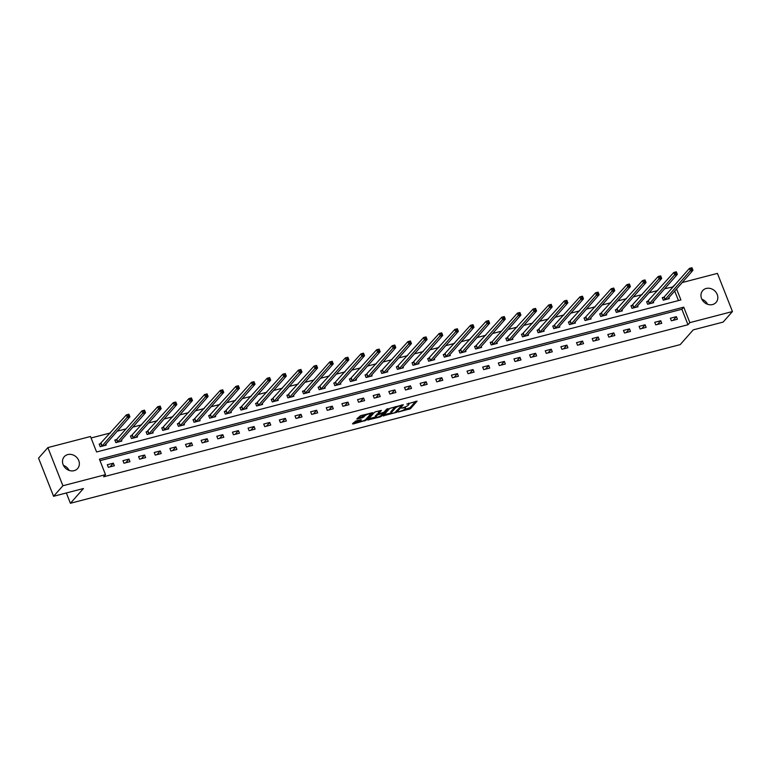 <?xml version="1.0" encoding="UTF-8"?>
<svg xmlns="http://www.w3.org/2000/svg" width="771" height="771" viewBox="0 0 771 771"><rect width="100%" height="100%" fill="white"/><g stroke="black" fill="none" stroke-linecap="round" stroke-linejoin="round"><path stroke-width="1.16" d="M398.193 412.032L410.432 408.746L417.082 401.142L406.789 404.081A3.595 0.896 158.5 0 1 408.958 404.091A3.595 0.896 158.5 0 1 408.765 404.592L408.216 405.209A3.595 0.896 158.5 0 1 403.898 407.358L401.595 408.177L403.387 407.936A3.595 0.896 158.5 0 1 405.556 407.946A3.595 0.896 158.5 0 1 405.363 408.437L404.814 409.064A3.595 0.896 158.5 0 1 400.486 411.203L398.193 412.032M63.434 465.395A8.924 7.768 -138.5 0 1 69.101 470.406M67.761 454.582A8.924 7.768 -138.5 0 1 77.649 458.552A8.924 7.768 -138.5 0 1 77.62 468.537A8.924 7.768 -138.5 0 1 74.093 470.667A8.924 7.768 -138.5 0 1 64.215 466.696A8.924 7.768 -138.5 0 1 64.244 456.711A8.924 7.768 -138.5 0 1 67.761 454.582M701.899 299.273A8.924 7.768 -138.5 0 1 707.566 304.285M706.226 288.46A8.924 7.768 -138.5 0 1 716.114 292.44A8.924 7.768 -138.5 0 1 716.086 302.415A8.924 7.768 -138.5 0 1 712.568 304.545A8.924 7.768 -138.5 0 1 702.68 300.574A8.924 7.768 -138.5 0 1 702.709 290.59A8.924 7.768 -138.5 0 1 706.226 288.46M355.71 421.053L352.511 423.819L353.137 423.973L366.1 420.282L372.75 412.678L360.452 415.694L356.809 419.048L362.457 417.757L364.914 415.829A3.007 0.752 158.5 0 1 367.912 414.22A3.007 0.752 158.5 0 1 370.35 414.046A3.007 0.752 158.5 0 1 370.186 414.461L365.84 419.366A3.007 0.752 158.5 0 1 362.852 420.976A3.007 0.752 158.5 0 1 360.414 421.159A3.007 0.752 158.5 0 1 360.577 420.735L361.358 419.761L360.683 419.761L355.71 421.053M682.123 282.572L717.425 273.387L732.45 311.542L723.131 322.085L693.245 329.863L680.195 344.618L70.402 503.28L83.461 488.515L53.575 496.293L62.904 485.749L47.869 447.594L90.486 436.502L96.577 451.97L680.899 299.938L676.543 288.874M732.45 311.542L689.843 322.625L683.742 307.157L99.42 459.188L105.511 474.657L62.904 485.749M105.511 474.657L103.651 476.767L687.973 324.736L689.843 322.625M383.12 415.848L396.699 412.321L403.349 404.708L389.712 408.399L383.12 415.848M380.045 416.976L367.757 419.993L374.407 412.379L375.756 411.714L381.404 410.423L378.677 413.603L379.293 413.757L383.939 412.234L386.724 409.083L388.141 408.62L381.404 416.301L380.045 416.976L379.785 416.311M66.345 492.968L70.402 503.28M687.973 324.736L681.882 309.267L99.999 460.663M676.398 316.659L670.375 318.23L671.396 320.803L677.41 319.242L676.398 316.659L673.131 320.35M660.757 320.736L654.733 322.297L655.755 324.88L661.769 323.309L660.757 320.736L657.49 324.427M645.115 324.803L639.101 326.364L640.113 328.947L646.127 327.376L645.115 324.803L641.848 328.494M629.473 328.87L623.46 330.441L624.471 333.014L630.485 331.453L629.473 328.87L626.206 332.561M613.832 332.937L607.818 334.508L608.83 337.081L614.844 335.52L613.832 332.937L610.565 336.628M598.19 337.014L592.176 338.575L593.188 341.158L599.202 339.587L598.19 337.014L594.923 340.705M582.548 341.081L576.535 342.642L577.546 345.225L583.56 343.654L582.548 341.081L579.281 344.772M566.907 345.148L560.893 346.719L561.905 349.292L567.928 347.731L566.907 345.148L563.64 348.839M551.265 349.215L545.251 350.786L546.263 353.359L552.287 351.798L551.265 349.215L548.008 352.916M535.623 353.291L529.61 354.853L530.631 357.436L536.645 355.865L535.623 353.291L532.366 356.983M519.982 357.358L513.968 358.92L514.989 361.503L521.003 359.932L519.982 357.358L516.724 361.05M504.35 361.426L498.326 362.996L499.348 365.57L505.362 364.008L504.35 361.426L501.083 365.117M488.708 365.502L482.685 367.063L483.706 369.637L489.72 368.075L488.708 365.502L485.441 369.193M473.066 369.569L467.043 371.13L468.064 373.713L474.078 372.142L473.066 369.569L469.799 373.26M457.425 373.636L451.411 375.198L452.423 377.78L458.437 376.219L457.425 373.636L454.158 377.327M441.783 377.703L435.769 379.274L436.781 381.847L442.795 380.286L441.783 377.703L438.516 381.394M426.141 381.78L420.128 383.341L421.139 385.914L427.153 384.353L426.141 381.78L422.874 385.471M410.5 385.847L404.486 387.408L405.498 389.991L411.512 388.42L410.5 385.847L407.233 389.538M394.858 389.914L388.844 391.475L389.856 394.058L395.88 392.497L394.858 389.914L391.591 393.605M379.216 393.981L373.203 395.552L374.214 398.125L380.238 396.564L379.216 393.981L375.959 397.672M363.575 398.058L357.561 399.619L358.573 402.192L364.596 400.631L363.575 398.058L360.317 401.749M347.933 402.125L341.919 403.686L342.941 406.269L348.955 404.698L347.933 402.125L344.676 405.816M332.291 406.192L326.278 407.753L327.299 410.336L333.313 408.775L332.291 406.192L329.034 409.883M316.659 410.259L310.636 411.83L311.657 414.403L317.671 412.842L316.659 410.259L313.392 413.95M301.018 414.335L294.994 415.897L296.016 418.47L302.03 416.909L301.018 414.335L297.751 418.027M285.376 418.402L279.362 419.964L280.374 422.547L286.388 420.976L285.376 418.402L282.109 422.094M269.734 422.469L263.721 424.04L264.732 426.614L270.746 425.052L269.734 422.469L266.467 426.161M254.093 426.536L248.079 428.107L249.091 430.681L255.105 429.119L254.093 426.536L250.826 430.228M238.451 430.613L232.437 432.174L233.449 434.757L239.463 433.186L238.451 430.613L235.184 434.304M222.809 434.68L216.796 436.241L217.808 438.824L223.821 437.253L222.809 434.68L219.542 438.371M207.168 438.747L201.154 440.318L202.166 442.891L208.189 441.33L207.168 438.747L203.91 442.438M191.526 442.814L185.512 444.385L186.524 446.958L192.548 445.397L191.526 442.814L188.269 446.505M175.884 446.891L169.871 448.452L170.892 451.035L176.906 449.464L175.884 446.891L172.627 450.582M160.243 450.958L154.229 452.519L155.25 455.102L161.264 453.531L160.243 450.958L156.985 454.649M144.611 455.025L138.587 456.596L139.609 459.169L145.623 457.608L144.611 455.025L141.344 458.716M128.969 459.092L122.946 460.663L123.967 463.236L129.981 461.675L128.969 459.092L125.702 462.783M113.327 463.169L107.314 464.73L108.326 467.313L114.339 465.742L113.327 463.169L110.06 466.86M673.073 286.899L664.621 288.749M657.836 290.513L648.98 292.816M642.195 294.58L633.338 296.883M626.553 298.647L617.696 300.96M610.911 302.724L602.055 305.027M595.27 306.791L586.413 309.094M579.628 310.858L570.771 313.161M563.987 314.934L555.13 317.238M548.345 319.001L539.498 321.305M532.703 323.068L523.856 325.372M517.062 327.135L508.214 329.439M501.429 331.212L492.573 333.515M485.788 335.279L476.931 337.582M470.146 339.346L461.289 341.649M454.505 343.413L445.648 345.716M438.863 347.49L430.006 349.793M423.221 351.557L414.364 353.86M407.58 355.624L398.723 357.927M391.938 359.691L383.081 361.994M376.296 363.767L367.449 366.071M360.655 367.834L351.807 370.138M345.013 371.901L336.166 374.205M329.381 375.969L320.524 378.272M313.739 380.045L304.882 382.349M298.098 384.112L289.241 386.416M282.456 388.179L273.599 390.483M266.814 392.246L257.957 394.55M251.173 396.323L242.316 398.626M235.531 400.39L226.674 402.693M219.889 404.457L211.032 406.76M204.248 408.524L195.4 410.827M188.606 412.601L179.759 414.904M172.964 416.668L164.117 418.971M157.332 420.735L148.475 423.038M141.691 424.802L132.834 427.105M126.049 428.878L117.192 431.182M110.407 432.945L91.065 437.976M678.461 300.574L674.683 290.985M663.879 297.182L662.25 297.606L663.272 300.179L669.286 298.618L668.871 297.558M648.238 301.249L646.609 301.673L647.63 304.256L653.644 302.685L653.23 301.634M632.596 305.326L630.977 305.74L631.989 308.323L638.002 306.752L637.588 305.702M616.954 309.393L615.335 309.817L616.347 312.39L622.361 310.829L621.946 309.769M601.313 313.46L599.693 313.884L600.705 316.457L606.719 314.896L606.305 313.836M585.671 317.527L584.052 317.951L585.064 320.534L591.078 318.963L590.663 317.912M570.029 321.603L568.41 322.018L569.422 324.601L575.436 323.03L575.021 321.979M554.388 325.67L552.768 326.094L553.78 328.668L559.804 327.106L559.38 326.046M538.746 329.737L537.127 330.161L538.139 332.735L544.162 331.173L543.738 330.113M523.114 333.804L521.485 334.228L522.507 336.811L528.52 335.24L528.106 334.19M507.472 337.881L505.843 338.296L506.865 340.878L512.879 339.317L512.464 338.257M491.831 341.948L490.202 342.372L491.223 344.945L497.237 343.384L496.823 342.324M476.189 346.015L474.56 346.439L475.582 349.012L481.596 347.451L481.181 346.391M460.547 350.082L458.928 350.506L459.94 353.089L465.954 351.518L465.539 350.468M444.906 354.159L443.286 354.573L444.298 357.156L450.312 355.595L449.898 354.535M429.264 358.226L427.645 358.65L428.657 361.223L434.671 359.662L434.256 358.602M413.622 362.293L412.003 362.717L413.015 365.29L419.029 363.729L418.614 362.669M397.981 366.36L396.361 366.784L397.373 369.367L403.387 367.796L402.973 366.745M382.339 370.437L380.72 370.851L381.732 373.434L387.755 371.873L387.331 370.812M366.697 374.504L365.078 374.928L366.09 377.501L372.114 375.94L371.689 374.879M351.065 378.571L349.436 378.995L350.458 381.568L356.472 380.007L356.057 378.947M335.424 382.638L333.795 383.062L334.816 385.645L340.83 384.074L340.416 383.023M319.782 386.714L318.153 387.138L319.175 389.712L325.189 388.15L324.774 387.09M304.14 390.781L302.511 391.205L303.533 393.779L309.547 392.217L309.132 391.157M288.499 394.848L286.879 395.272L287.891 397.855L293.905 396.284L293.491 395.224M272.857 398.915L271.238 399.339L272.25 401.922L278.264 400.351L277.849 399.301M257.215 402.992L255.596 403.416L256.608 405.989L262.622 404.428L262.207 403.368M241.574 407.059L239.954 407.483L240.966 410.056L246.98 408.495L246.566 407.435M225.932 411.126L224.313 411.55L225.325 414.133L231.339 412.562L230.924 411.502M210.29 415.193L208.671 415.617L209.683 418.2L215.707 416.629L215.282 415.579M194.649 419.27L193.029 419.694L194.041 422.267L200.065 420.706L199.641 419.646M179.017 423.337L177.388 423.761L178.409 426.334L184.423 424.773L184.009 423.713M163.375 427.404L161.746 427.828L162.768 430.411L168.782 428.84L168.367 427.78M147.733 431.481L146.105 431.895L147.126 434.478L153.14 432.907L152.725 431.856M132.092 435.548L130.463 435.972L131.484 438.545L137.498 436.984L137.084 435.923M116.45 439.615L114.831 440.039L115.843 442.612L121.857 441.051L121.442 439.99M100.808 443.682L99.189 444.106L100.201 446.688L106.215 445.118L105.8 444.067M53.575 496.293L38.55 458.138L47.869 447.594M672.948 286.581L675.338 284.335M681.882 309.267L683.742 307.157M404.264 409.536L410.027 407.714L415.675 401.325M401.489 405.411L401.951 404.9M384.064 414.788L391.138 412.948M394.781 412.687L401.508 405.681L399.648 405.941A3.595 0.896 158.5 0 0 395.33 408.09L391.379 412.562A3.595 0.896 158.5 0 0 391.186 413.054A3.595 0.896 158.5 0 0 393.355 413.063L394.781 412.687M395.475 406.587A3.595 0.896 158.5 0 0 394.925 407.059L395.33 408.09M391.186 413.054L390.781 412.022A3.595 0.896 158.5 0 1 390.974 411.531L394.925 407.059M375.67 416.976L368.76 418.769M379.997 410.606L378.359 412.793M383.332 412.63L382.695 413.343M375.901 416.735A3.007 0.752 158.5 0 0 375.737 417.15A3.007 0.752 158.5 0 0 378.175 416.976A3.007 0.752 158.5 0 0 381.163 415.367L382.695 413.642L382.079 413.478L377.433 415.01L375.901 416.735L375.496 415.704A3.007 0.752 158.5 0 0 375.332 416.118L375.737 417.15M375.496 415.704L378.426 413.295M360.018 419.935A3.007 0.752 158.5 0 0 360.009 420.128L360.414 421.159M364.741 414.576A3.007 0.752 158.5 0 0 364.51 414.798L364.914 415.829M357.811 417.824L362.052 416.725L364.51 414.798M370.331 414.008L371.343 412.861M353.455 422.759L360.336 420.966M667.667 299.042L692.975 270.293L690.469 270.949L689.457 268.375L664.207 296.931L662.462 298.136M690.989 268.404L689.457 268.375L691.963 267.72L692.975 270.293L692.001 268.144L690.989 268.404L691.404 269.436L692.406 269.175M691.404 269.436L664.891 299.765M652.025 303.109L677.333 274.37L674.827 275.016L673.815 272.442L646.821 302.213M675.357 272.471L673.815 272.442L676.321 271.787L677.333 274.37L676.36 272.211L675.357 272.471L675.762 273.503L676.765 273.242M675.762 273.503L649.249 303.832M636.383 307.176L661.691 278.437L659.186 279.092L658.174 276.51L631.179 306.28M659.716 276.538L658.174 276.51L660.68 275.864L661.691 278.437L660.718 276.278L659.716 276.538L660.121 277.57L661.123 277.309M660.121 277.57L633.608 307.899M620.742 311.253L646.05 282.504L643.544 283.159L642.532 280.577L615.547 310.347M644.074 280.605L642.532 280.577L645.038 279.931L646.05 282.504L645.076 280.345L644.074 280.605L644.479 281.637L645.481 281.376M644.479 281.637L617.966 311.966M605.1 315.32L630.408 286.581L627.902 287.226L626.89 284.653L599.905 314.414M628.432 284.682L626.89 284.653L629.396 283.998L630.408 286.581L629.435 284.422L628.432 284.682L628.837 285.713L629.84 285.453M628.837 285.713L602.324 316.043M589.458 319.387L614.766 290.648L612.261 291.293L611.249 288.72L584.264 318.49M612.791 288.749L611.249 288.72L613.755 288.065L614.766 290.648L613.793 288.489L612.791 288.749L613.196 289.78L614.198 289.52M613.196 289.78L586.692 320.11M573.817 323.454L599.134 294.715L596.619 295.37L595.607 292.787L568.622 322.557M597.149 292.816L595.607 292.787L598.113 292.142L599.134 294.715L598.151 292.556L597.149 292.816L597.554 293.847L598.556 293.587M597.554 293.847L571.051 324.177M558.175 327.53L583.493 298.782L580.987 299.437L579.965 296.854L552.98 326.625M581.507 296.893L579.965 296.854L582.471 296.209L583.493 298.782L582.51 296.623L581.507 296.893L581.912 297.924L582.915 297.654M581.912 297.924L555.409 328.244M542.533 331.597L567.851 302.858L565.345 303.504L564.324 300.931L537.339 330.701M565.866 300.96L564.324 300.931L566.83 300.276L567.851 302.858L566.868 300.7L565.866 300.96L566.271 301.991L567.273 301.731M566.271 301.991L539.767 332.32M526.892 335.664L552.209 306.925L549.704 307.571L548.682 304.998L521.697 334.768M550.224 305.027L548.682 304.998L551.188 304.343L552.209 306.925L551.226 304.767L550.224 305.027L550.629 306.058L551.631 305.798M550.629 306.058L524.126 336.387M511.25 339.732L536.568 310.992L534.062 311.648L533.04 309.065L506.055 338.835M534.582 309.094L533.04 309.065L535.556 308.419L536.568 310.992L535.585 308.834L534.582 309.094L534.997 310.125L535.999 309.865M534.997 310.125L508.484 340.454M495.618 343.808L520.926 315.06L518.42 315.715L517.408 313.132L492.158 341.698L490.414 342.902M518.941 313.171L517.408 313.132L519.914 312.486L520.926 315.06L519.953 312.901L518.941 313.171L519.355 314.202L520.358 313.932M519.355 314.202L492.842 344.521M479.976 347.875L505.284 319.136L502.779 319.782L501.767 317.209L474.772 346.979M503.309 317.238L501.767 317.209L504.273 316.553L505.284 319.136L504.311 316.977L503.309 317.238L503.714 318.269L504.716 318.009M503.714 318.269L477.201 348.598M464.335 351.942L489.643 323.203L487.137 323.849L486.125 321.276L459.13 351.046M487.667 321.305L486.125 321.276L488.631 320.62L489.643 323.203L488.669 321.044L487.667 321.305L488.072 322.336L489.074 322.076M488.072 322.336L461.559 352.665M448.693 356.009L474.001 327.27L471.495 327.926L470.483 325.343L443.498 355.113M472.025 325.372L470.483 325.343L472.989 324.697L474.001 327.27L473.028 325.111L472.025 325.372L472.43 326.403L473.433 326.143M472.43 326.403L445.917 356.732M433.051 360.086L458.36 331.337L455.854 331.993L454.842 329.419L427.857 359.18M456.384 329.448L454.842 329.419L457.348 328.764L458.36 331.337L457.386 329.178L456.384 329.448L456.789 330.48L457.791 330.21M456.789 330.48L430.276 360.799M417.41 364.153L442.718 335.414L440.212 336.06L439.2 333.486L412.215 363.257M440.742 333.515L439.2 333.486L441.706 332.831L442.718 335.414L441.744 333.255L440.742 333.515L441.147 334.547L442.149 334.286M441.147 334.547L414.644 364.876M401.768 368.22L427.086 339.481L424.57 340.136L423.558 337.553L396.573 367.324M425.1 337.582L423.558 337.553L426.064 336.898L427.086 339.481L426.103 337.322L425.1 337.582L425.505 338.614L426.508 338.353M425.505 338.614L399.002 368.943M386.126 372.287L411.444 343.548L408.938 344.203L407.917 341.62L380.932 371.391M409.459 341.649L407.917 341.62L410.423 340.975L411.444 343.548L410.461 341.389L409.459 341.649L409.864 342.681L410.866 342.42M409.864 342.681L383.36 373.01M370.485 376.364L395.802 347.615L393.297 348.27L392.275 345.697L365.29 375.458M393.817 345.726L392.275 345.697L394.781 345.042L395.802 347.615L394.819 345.466L393.817 345.726L394.222 346.757L395.224 346.497M394.222 346.757L367.719 377.077M354.843 380.431L380.161 351.692L377.655 352.337L376.634 349.764L349.649 379.534M378.175 349.793L376.634 349.764L379.139 349.109L380.161 351.692L379.178 349.533L378.175 349.793L378.58 350.824L379.583 350.564M378.58 350.824L352.077 381.153M339.201 384.498L364.519 355.759L362.013 356.414L360.992 353.831L334.007 383.601M362.534 353.86L360.992 353.831L363.507 353.176L364.519 355.759L363.536 353.6L362.534 353.86L362.948 354.891L363.951 354.631M362.948 354.891L336.435 385.221M323.569 388.565L348.877 359.826L346.372 360.481L345.36 357.898L318.365 387.668M346.892 357.927L345.36 357.898L347.866 357.252L348.877 359.826L347.894 357.667L346.892 357.927L347.307 358.958L348.309 358.698M347.307 358.958L320.794 389.288M307.928 392.641L333.236 363.893L330.73 364.548L329.718 361.975L304.468 390.531L302.724 391.735M331.26 362.004L329.718 361.975L332.224 361.32L333.236 363.893L332.262 361.744L331.26 362.004L331.665 363.035L332.667 362.775M331.665 363.035L305.152 393.355M292.286 396.708L317.594 367.969L315.088 368.615L314.076 366.042L287.082 395.812M315.618 366.071L314.076 366.042L316.582 365.387L317.594 367.969L316.621 365.811L315.618 366.071L316.023 367.102L317.026 366.842M316.023 367.102L289.51 397.431M276.644 400.775L301.953 372.036L299.447 372.692L298.435 370.109L271.45 399.879M299.977 370.138L298.435 370.109L300.941 369.454L301.953 372.036L300.979 369.878L299.977 370.138L300.382 371.169L301.384 370.909M300.382 371.169L273.869 401.498M261.003 404.842L286.311 376.103L283.805 376.759L282.793 374.176L255.808 403.946M284.335 374.205L282.793 374.176L285.299 373.53L286.311 376.103L285.337 373.945L284.335 374.205L284.74 375.236L285.742 374.976M284.74 375.236L258.227 405.565M245.361 408.919L270.669 380.17L268.163 380.826L267.151 378.253L240.166 408.013M268.694 378.282L267.151 378.253L269.657 377.597L270.669 380.17L269.696 378.021L268.694 378.282L269.098 379.313L270.101 379.053M269.098 379.313L242.595 409.632M229.719 412.986L255.037 384.247L252.522 384.893L251.51 382.32L224.525 412.09M253.052 382.349L251.51 382.32L254.016 381.664L255.037 384.247L254.054 382.088L253.052 382.349L253.457 383.38L254.459 383.12M253.457 383.38L226.953 413.709M214.078 417.053L239.395 388.314L236.89 388.97L235.868 386.387L208.883 416.157M237.41 386.416L235.868 386.387L238.374 385.731L239.395 388.314L238.412 386.155L237.41 386.416L237.815 387.447L238.817 387.187M237.815 387.447L211.312 417.776M198.436 421.12L223.754 392.381L221.248 393.037L220.227 390.454L193.242 420.224M221.769 390.483L220.227 390.454L222.732 389.808L223.754 392.381L222.771 390.222L221.769 390.483L222.173 391.514L223.176 391.254M222.173 391.514L195.67 421.843M182.794 425.197L208.112 396.448L205.606 397.104L204.585 394.53L177.6 424.291M206.127 394.559L204.585 394.53L207.091 393.875L208.112 396.448L207.129 394.299L206.127 394.559L206.532 395.59L207.534 395.33M206.532 395.59L180.029 425.92M167.153 429.264L192.471 400.525L189.965 401.171L188.943 398.597L161.958 428.368M190.485 398.626L188.943 398.597L191.449 397.942L192.471 400.525L191.487 398.366L190.485 398.626L190.9 399.657L191.902 399.397M190.9 399.657L164.387 429.987M151.521 433.331L176.829 404.592L174.323 405.247L173.311 402.664L146.317 432.435M174.844 402.693L173.311 402.664L175.817 402.009L176.829 404.592L175.846 402.433L174.844 402.693L175.258 403.725L176.26 403.464M175.258 403.725L148.745 434.054M135.879 437.398L161.187 408.659L158.681 409.314L157.669 406.731L130.675 436.502M159.212 406.76L157.669 406.731L160.175 406.086L161.187 408.659L160.214 406.5L159.212 406.76L159.616 407.792L160.619 407.531M159.616 407.792L133.104 438.121M120.237 441.475L145.546 412.726L143.04 413.381L142.028 410.808L116.778 439.364L115.033 440.569M143.57 410.837L142.028 410.808L144.534 410.153L145.546 412.726L144.572 410.577L143.57 410.837L143.975 411.868L144.977 411.608M143.975 411.868L117.462 442.197M104.596 445.542L129.904 416.803L127.398 417.448L126.386 414.875L99.401 444.645M127.928 414.904L126.386 414.875L128.892 414.22L129.904 416.803L128.93 414.644L127.928 414.904L128.333 415.935L129.335 415.675M128.333 415.935L101.82 446.264M410.027 407.714L410.432 408.746M408.678 408.389L409.083 409.42M396.371 411.492L396.699 412.321M383.505 415.415L383.736 416.012M390.974 411.531L391.379 412.562M368.201 419.405L368.432 419.993M378.272 412.572L378.677 413.603M381.067 415.463L381.404 416.301M378.368 413.304L378.783 414.335M377.019 413.979L377.433 415.01M360.24 419.877L360.577 420.735M363.401 416.051L363.806 417.082M362.052 416.725L362.457 417.757M357.252 418.451L357.493 419.048M365.772 419.453L366.1 420.282M364.49 420.301L364.75 420.956M352.896 423.385L353.137 423.973M664.207 296.931L665.219 299.505M663.995 297.105L665.007 299.688M648.565 300.998L649.577 303.572M648.353 301.172L649.365 303.755M632.924 305.065L633.935 307.648M632.712 305.249L633.723 307.822M617.282 309.142L618.294 311.715M617.07 309.316L618.082 311.889M601.64 313.209L602.652 315.782M601.428 313.383L602.44 315.965M585.999 317.276L587.01 319.859M585.787 317.45L586.798 320.032M570.357 321.343L571.369 323.926M570.145 321.526L571.157 324.099M554.715 325.42L555.737 327.993M554.503 325.593L555.525 328.167M539.074 329.487L540.095 332.06M538.862 329.66L539.883 332.243M523.432 333.554L524.453 336.137M523.22 333.727L524.241 336.31M507.79 337.621L508.812 340.204M507.578 337.804L508.6 340.377M492.158 341.698L493.17 344.271M491.946 341.871L492.958 344.444M476.517 345.765L477.528 348.338M476.305 345.938L477.316 348.521M460.875 349.832L461.887 352.414M460.663 350.005L461.675 352.588M445.233 353.899L446.245 356.481M445.021 354.082L446.033 356.655M429.592 357.975L430.603 360.549M429.38 358.149L430.391 360.722M413.95 362.042L414.962 364.616M413.738 362.216L414.75 364.799M398.308 366.109L399.32 368.692M398.096 366.283L399.108 368.866M382.667 370.176L383.688 372.759M382.455 370.359L383.476 372.933M367.025 374.253L368.046 376.826M366.813 374.427L367.834 377M351.383 378.32L352.405 380.893M351.171 378.494L352.193 381.076M335.742 382.387L336.763 384.97M335.53 382.561L336.551 385.143M320.11 386.454L321.121 389.037M319.898 386.637L320.909 389.21M304.468 390.531L305.48 393.104M304.256 390.704L305.268 393.277M288.826 394.598L289.838 397.171M288.614 394.771L289.626 397.354M273.185 398.665L274.197 401.248M272.973 398.838L273.984 401.421M257.543 402.732L258.555 405.315M257.331 402.915L258.343 405.488M241.901 406.809L242.913 409.382M241.689 406.982L242.701 409.555M226.26 410.876L227.272 413.449M226.048 411.049L227.059 413.632M210.618 414.943L211.639 417.525M210.406 415.116L211.427 417.699M194.976 419.01L195.998 421.592M194.764 419.193L195.786 421.766M179.335 423.086L180.356 425.659M179.123 423.26L180.144 425.833M163.693 427.153L164.715 429.726M163.481 427.327L164.502 429.91M148.061 431.22L149.073 433.803M147.849 431.403L148.861 433.977M132.419 435.287L133.431 437.87M132.207 435.47L133.219 438.044M116.778 439.364L117.79 441.937M116.566 439.537L117.578 442.12M101.136 443.431L102.148 446.004M100.924 443.604L101.936 446.187M405.16 406.953L405.556 407.946M408.591 403.166L408.958 404.091M401.354 405.054L401.556 405.575M378.204 412.726L378.609 413.757M382.532 412.919L382.753 413.478M370.013 413.208L370.35 414.046"/></g></svg>
